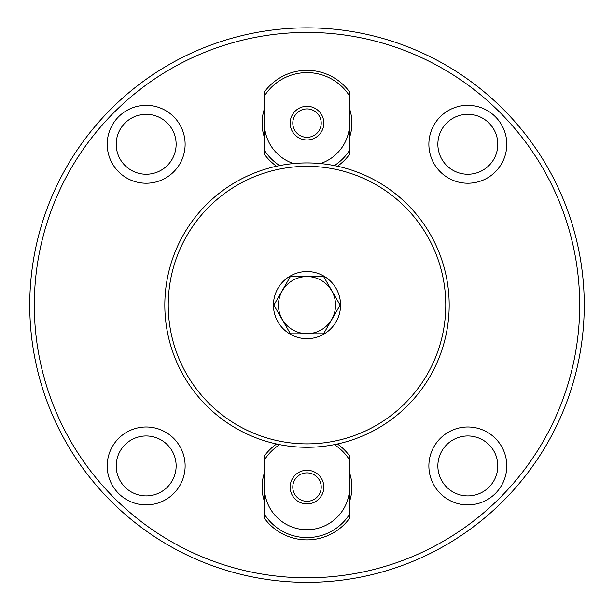 <?xml version="1.0" encoding="UTF-8"?>
<svg xmlns="http://www.w3.org/2000/svg" width="614" height="614" viewBox="0 0 614 614"><rect width="100%" height="100%" fill="white"/><g stroke="black" fill="none" stroke-linecap="round" stroke-linejoin="round"><path stroke-width="0.92" d="M307 582.356A277.244 277.244 0 0 0 547.105 166.486A277.244 277.244 0 0 0 66.895 166.486A277.244 277.244 0 0 0 307 582.356M264.373 472.987A44.899 44.899 0 0 0 264.373 501.208M349.627 501.208A44.899 44.899 0 0 0 349.627 472.987M264.373 109.008A44.899 44.899 0 0 0 264.373 137.229M349.627 137.229A44.899 44.899 0 0 0 349.627 109.008M428.871 144.275A38.958 38.958 0 0 1 487.309 110.543A38.958 38.958 0 0 1 487.309 178.014A38.958 38.958 0 0 1 428.871 144.275M107.212 144.275A38.958 38.958 0 0 1 165.65 110.543A38.958 38.958 0 0 1 165.65 178.014A38.958 38.958 0 0 1 107.212 144.275M107.212 465.942A38.958 38.958 0 0 1 165.65 432.202A38.958 38.958 0 0 1 165.65 499.681A38.958 38.958 0 0 1 107.212 465.942M428.871 465.942A38.958 38.958 0 0 1 487.309 432.202A38.958 38.958 0 0 1 487.309 499.681A38.958 38.958 0 0 1 428.871 465.942M437.859 465.942A29.971 29.971 0 0 0 482.819 491.898A29.971 29.971 0 0 0 482.819 439.985A29.971 29.971 0 0 0 437.859 465.942A29.971 29.971 0 0 0 482.819 491.898A29.971 29.971 0 0 0 482.819 439.985A29.971 29.971 0 0 0 437.859 465.942M116.2 465.942A29.971 29.971 0 0 0 161.152 491.898A29.971 29.971 0 0 0 161.152 439.985A29.971 29.971 0 0 0 116.2 465.942A29.971 29.971 0 0 0 161.152 491.898A29.971 29.971 0 0 0 161.152 439.985A29.971 29.971 0 0 0 116.2 465.942M116.2 144.275A29.971 29.971 0 0 0 161.152 170.232A29.971 29.971 0 0 0 161.152 118.325A29.971 29.971 0 0 0 116.2 144.275A29.971 29.971 0 0 0 161.152 170.232A29.971 29.971 0 0 0 161.152 118.325A29.971 29.971 0 0 0 116.2 144.275M437.859 144.275A29.971 29.971 0 0 0 482.819 170.232A29.971 29.971 0 0 0 482.819 118.325A29.971 29.971 0 0 0 437.859 144.275A29.971 29.971 0 0 0 482.819 170.232A29.971 29.971 0 0 0 482.819 118.325A29.971 29.971 0 0 0 437.859 144.275M349.627 487.094A42.627 42.627 0 0 1 307 529.721A42.627 42.627 0 0 1 264.373 487.094M349.627 123.122A42.627 42.627 0 0 1 320.447 163.57M293.553 163.57A42.627 42.627 0 0 1 264.373 123.122M276.553 443.991A52.773 52.773 0 0 0 264.373 455.979L264.373 518.216A52.773 52.773 0 0 0 349.627 518.216L349.627 455.979A52.773 52.773 0 0 0 337.447 443.991M349.627 514.179A50.501 50.501 0 0 1 264.373 514.179M264.373 460.016A50.501 50.501 0 0 1 279.662 444.636M334.338 444.636A50.501 50.501 0 0 1 349.627 460.016M307 503.933A16.831 16.831 0 0 1 292.425 478.682A16.831 16.831 0 0 1 321.575 478.682A16.831 16.831 0 0 1 307 503.933M307 501.316A14.214 14.214 0 0 1 294.689 479.987A14.214 14.214 0 0 1 319.311 479.987A14.214 14.214 0 0 1 307 501.316M337.447 166.233A52.773 52.773 0 0 0 349.627 154.244L349.627 92A52.773 52.773 0 0 0 264.373 92L264.373 154.244A52.773 52.773 0 0 0 276.553 166.233M349.627 150.207A50.501 50.501 0 0 1 334.338 165.588M279.662 165.588A50.501 50.501 0 0 1 264.373 150.207M264.373 96.037A50.501 50.501 0 0 1 349.627 96.037M307 139.954A16.831 16.831 0 0 1 292.425 114.703A16.831 16.831 0 0 1 321.575 114.703A16.831 16.831 0 0 1 307 139.954M307 137.336A14.214 14.214 0 0 1 294.689 116.015A14.214 14.214 0 0 1 319.311 116.015A14.214 14.214 0 0 1 307 137.336M323.563 333.801L340.133 305.112L323.563 276.415L290.437 276.415L273.867 305.112L290.437 333.801L323.563 333.801M273.445 305.112A33.555 33.555 0 0 1 323.778 276.054A33.555 33.555 0 0 1 323.778 334.169A33.555 33.555 0 0 1 273.445 305.112M335.551 305.112A28.551 28.551 0 0 1 307 333.655A28.551 28.551 0 0 1 278.449 305.112A28.551 28.551 0 0 1 307 276.561A28.551 28.551 0 0 1 335.551 305.112M307 447.284A142.179 142.179 0 0 0 430.13 234.018A142.179 142.179 0 0 0 183.87 234.018A142.179 142.179 0 0 0 307 447.284M307 443.876A138.764 138.764 0 0 1 186.825 235.73A138.764 138.764 0 0 1 427.175 235.73A138.764 138.764 0 0 1 307 443.876M307 577.805A272.7 272.7 0 0 1 70.84 168.758A272.7 272.7 0 0 1 543.16 168.758A272.7 272.7 0 0 1 307 577.805"/></g></svg>
